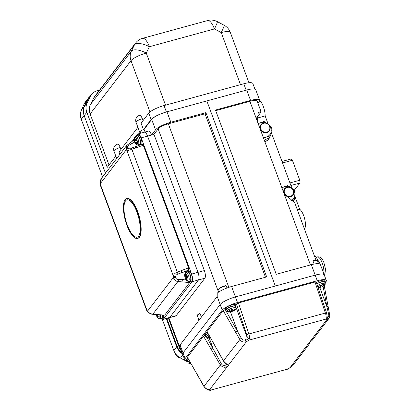 <?xml version="1.0" encoding="UTF-8"?>
<svg xmlns="http://www.w3.org/2000/svg" width="411" height="411" viewBox="0 0 411 411"><rect width="100%" height="100%" fill="white"/><g stroke="black" fill="none" stroke-linecap="round" stroke-linejoin="round"><path stroke-width="0.62" d="M304.433 228.932L304.587 228.732A10.547 3.581 -105.3 0 0 303.678 215.657A10.547 3.581 -105.3 0 0 299.686 209.286L294.857 196.227M297.4 209.913L299.686 209.286M256.68 118.245L265.152 115.933A10.547 3.581 -105.3 0 0 263.369 106.68A10.547 3.581 -105.3 0 0 259.665 100.525M257.918 103.187L259.218 101.491A13.183 3.103 159.7 0 0 259.618 100.186L255.765 89.773A13.183 3.103 159.7 0 0 246.713 90.024L206.841 100.921L275.308 286.02L206.841 100.921L166.964 111.823A13.183 3.103 -20.3 0 0 151.69 119.416L144.076 129.347L145.062 132.013M323.832 276.177A13.183 3.103 159.7 0 0 324.238 274.872A13.183 3.103 159.7 0 0 315.186 275.123L235.436 296.922L237.507 302.532A13.183 3.103 159.7 0 0 222.233 310.125L185.125 358.546A13.183 3.103 159.7 0 0 184.724 359.846A13.183 3.103 159.7 0 0 186.455 360.663M311.333 264.705L315.186 275.123A13.183 3.103 -20.3 0 1 324.238 274.872L320.308 264.304A13.183 3.103 159.7 0 0 311.333 264.705L276.243 274.296L215.477 110.03L250.566 100.438L246.713 90.024M259.618 100.186A13.183 3.103 159.7 0 0 250.566 100.438M310.439 264.951L249.903 101.306L215.708 110.651M249.903 101.306A10.547 2.481 -20.3 0 1 257.147 101.106L261.006 111.54L258.257 112.64L257.317 121.337M261.006 111.54L260.677 112.563L256.67 117.793M291.923 188.3L271.142 132.126M268.208 124.199L265.152 115.933M270.222 136.149A9.669 8.806 -142.5 0 1 268.886 138.769L268.666 139.057A9.669 8.806 -142.5 0 1 264.879 141.79M283.991 193.453L294.785 202.849L316.018 260.25M314.127 264.042L313.074 261.19L313.49 260.728A4.834 1.135 -20.3 0 1 313.639 260.687M313.074 261.19A5.276 1.238 159.7 0 1 313.901 260.944A5.276 1.238 159.7 0 1 317.518 260.841C317.626 260.158 316.347 260.101 313.67 260.666L313.49 260.728M268.886 138.769A9.669 8.806 -142.5 0 1 264.812 141.6M293.932 200.249A9.669 8.806 -142.5 0 1 293.305 201.775M143.958 132.517A6.155 2.091 74.7 0 1 144.41 132.193A6.155 2.091 74.7 0 1 147.58 136.108L151.567 135.019L155.543 129.83A13.183 3.103 -20.3 0 1 170.817 122.237L205.906 112.645L266.672 276.911L231.583 286.503L235.436 296.922A13.183 3.103 -20.3 0 0 220.157 304.515L183.049 352.936L220.157 304.515A13.183 3.103 -20.3 0 1 235.436 296.922L315.186 275.123L317.261 280.728L237.507 302.532M151.567 135.019A6.155 2.091 -105.3 0 0 148.397 131.104L144.41 132.193A6.155 2.091 74.7 0 1 147.58 136.108L197.968 272.329A6.155 2.091 74.7 0 1 198.498 279.958L169.784 317.426A6.155 2.091 74.7 0 1 169.327 317.749L175.708 316.008A6.155 2.091 -105.3 0 0 176.16 315.679L204.878 278.211A6.155 2.091 -105.3 0 0 204.349 270.587L153.961 134.366L151.567 135.019M141.148 132.594A5.276 1.238 -20.3 0 1 139.74 132.27A5.276 1.238 -20.3 0 1 144.076 129.347M166.835 318.433L177.259 346.622A13.183 12.006 37.5 0 0 182.232 353.116M218.549 292.149L158.153 128.89L153.961 134.366M158.153 128.89A8.79 2.065 -20.3 0 1 168.34 123.829L205.022 113.801L205.906 112.645M205.022 113.801L265.48 277.24M199.838 313.321C197.789 314.441 196.961 315.273 197.352 315.807A5.276 1.238 159.7 0 1 200.095 313.562L201.405 317.102M218.893 288.887A4.834 1.135 -20.3 0 1 225.187 285.758L226.204 285.856A5.276 1.238 159.7 0 0 221.103 287.592A5.276 1.238 159.7 0 0 218.585 289.642L219.325 291.646M218.585 289.642L218.56 289.524C218.698 288.311 220.99 287.032 225.439 285.686L225.187 285.758M226.995 287.993L226.204 285.856M231.583 286.503A13.183 3.103 -20.3 0 0 217.208 293.166L217.193 296.501L180.085 344.921A13.183 3.103 -20.3 0 0 179.684 346.226L182.648 354.241A13.183 3.103 -20.3 0 1 183.049 352.936L185.125 358.546M190.874 363.607L190.339 363.319M187.719 361.921L180.48 358.063A13.183 12.006 -142.5 0 1 173.832 350.521L162.324 319.414M102.586 176.92L81.234 119.19A13.183 12.006 -142.5 0 1 81.419 110.107L84.065 104.168A13.183 12.006 -142.5 0 1 85.38 101.959L88.252 98.214A13.183 12.006 37.5 0 0 86.937 100.423L84.065 104.168M173.832 350.521L176.704 346.776L166.275 318.587M115.82 156.139L107.235 167.344L86.844 112.224L84.193 115.681L105.457 173.17L84.106 115.44L81.234 119.19M81.419 110.107L84.286 106.362L86.937 100.423M176.704 346.776A13.183 12.006 37.5 0 0 182.489 353.82M90.194 96.251A13.183 12.006 37.5 0 0 88.252 98.214M84.286 106.362A13.183 12.006 37.5 0 0 84.106 115.44M223.168 310.552L225.228 309.534L241.396 338.34C242.274 339.912 243.507 340.426 245.084 339.887A1.757 0.699 63.7 0 0 246.482 341.592C243.733 342.599 241.519 341.911 239.829 339.522L223.168 310.552L207.041 331.59L223.471 360.868C225.696 363.427 227.417 364.768 228.624 364.896A7.033 1.654 -20.3 0 1 227.54 366.309C224.987 367.932 222.582 367.48 220.332 364.968L203.507 336.203L187.385 357.241L203.969 386.314C205.685 388.647 207.591 389.746 209.682 389.613A1.757 1.552 96.5 0 1 208.891 389.756L208.952 389.762M292.796 365.595L290.228 367.619A1.757 0.699 -116.3 0 1 290.043 367.645L292.796 365.595L309.534 343.755L307.901 344.341A7.033 1.654 -20.3 0 1 308.985 342.933L312.165 340.318L328.898 318.494M324.202 285.588L329.668 314.79C329.797 316.665 329.54 317.893 328.903 318.479L326.843 319.63A1.757 1.552 -83.5 0 0 327.685 317.307C328.641 317.148 328.985 316.208 328.708 314.477L326.863 306.616L319.779 287.464M235.601 305.019L236.402 303.976L238.442 302.958L315.001 282.033L316.151 282.172M312.165 340.318L309.447 342.733A1.757 1.341 -126.9 0 1 308.985 342.933L326.843 319.63A7.033 1.654 -20.3 0 1 325.964 319.085L326.139 317.338A1.757 1.089 1.2 0 0 327.156 316.378L326.575 312.92L316.208 282.003M245.084 339.887A5.276 1.238 159.7 0 0 246.883 338.808L247.247 337.703A1.757 1.089 1.2 0 0 249.58 338.263L248.881 340.154A7.033 1.654 -20.3 0 1 246.482 341.592L228.624 364.896A1.757 1.706 -9.2 0 1 226.512 364.167M207.257 338.13L221.457 363.946C222.808 365.667 224.18 365.995 225.567 364.942A1.757 1.341 53.1 0 0 227.54 366.309L209.682 389.613A7.033 1.654 -20.3 0 1 210.566 390.152L287.643 369.083A7.033 1.654 -20.3 0 1 290.043 367.645L307.901 344.341A1.757 1.706 170.8 0 0 309.026 343.093M210.355 390.383L208.603 390.07A1.757 1.557 -58.4 0 1 208.156 389.628M317.261 280.728A13.183 3.103 159.7 0 1 326.313 280.482A13.183 3.103 159.7 0 1 325.908 281.787L325.003 282.968M184.724 359.846L182.648 354.241A13.183 3.103 -20.3 0 1 183.049 352.936L180.085 344.921M199.849 379.009A1.757 0.303 150.2 0 0 199.792 379.173L187.385 357.241M203.507 336.203L204.555 335.546M241.396 338.34A1.757 0.365 149.4 0 0 239.829 339.522L223.384 360.981L207.041 331.59M225.228 309.534L225.783 309.38M209.204 337.965L212.929 348.03A1.757 0.303 150.2 0 0 211.018 349.314M221.457 363.946A1.757 0.447 148.2 0 0 220.332 364.968L203.897 386.458C205.639 388.688 207.303 389.787 208.891 389.756M290.228 367.619L288.126 368.873A1.757 1.367 -127.7 0 1 287.643 369.083L210.566 390.152A1.757 1.706 176.4 0 1 208.696 389.731M328.153 306.873A1.757 0.509 169.5 0 0 326.863 306.616L323.087 286.267M329.668 314.79A1.757 0.57 168.8 0 0 328.708 314.477M246.883 338.808A1.757 1.367 52.3 0 0 248.881 340.154L325.964 319.085A1.757 1.706 -3.6 0 0 327.125 317.39L327.156 316.378M230.458 311.882L237.543 331.03A1.757 0.303 150.2 0 0 235.631 332.314M125.566 200.881A19.338 6.566 74.7 0 1 126.989 199.859A19.338 6.566 74.7 0 1 137.731 214.444A19.338 6.566 74.7 0 1 138.61 236.14A19.338 6.566 74.7 0 1 137.187 237.162A19.338 6.566 74.7 0 1 126.444 222.582A19.338 6.566 74.7 0 1 125.566 200.881M139.052 237.342A20.658 7.018 74.7 0 1 137.531 238.437A20.658 7.018 74.7 0 1 126.059 222.854A20.658 7.018 74.7 0 1 125.124 199.679A20.658 7.018 74.7 0 1 126.639 198.585A20.658 7.018 74.7 0 1 138.111 214.167A20.658 7.018 74.7 0 1 139.052 237.342M137.531 238.437L137.932 238.329A20.658 7.018 -105.3 0 0 139.452 237.234A20.658 7.018 -105.3 0 0 138.512 214.054A20.658 7.018 -105.3 0 0 127.04 198.477L126.639 198.585M135.748 148.011L135.27 146.753L142.34 144.153L143.275 145.242L131.772 149.332C129.455 150.215 127.816 150.575 126.85 150.395A7.47 2.538 74.7 0 1 126.239 149.789L126.47 145.751L127.328 144.919A1.757 0.807 54 0 1 127.395 144.857A1.757 0.807 54 0 1 128.751 145.407C127.595 146.188 127.276 147.015 127.8 147.893A5.713 1.942 -105.3 0 0 128.268 148.356L131.356 148.052M130.379 142.684A1.757 0.704 53.5 0 1 130.436 142.627L126.47 145.751L101.394 178.472L100.428 183.47A7.47 2.538 74.7 0 1 100.52 184.76L100.633 186.029L146.573 310.223L147.01 310.444A1.757 1.5 128.5 0 0 147.513 311.384L146.573 310.223M143.275 145.242L188.628 267.838L188.747 270.053L188.115 270.885A5.713 1.942 -105.3 0 0 187.981 271.096M188.747 270.053L178.009 274.034C176.581 274.527 175.805 275.355 175.677 276.521A1.757 0.976 178.7 0 1 173.344 276.084C173.612 274.394 174.901 273.094 177.213 272.18L188.628 267.838M100.633 186.029L100.356 184.364A1.757 0.976 -1.3 0 0 100.52 184.76L147.01 310.444A7.47 2.538 74.7 0 1 147.626 311.055C148.69 312.771 150.426 313.819 152.835 314.199L164.688 315.119L189.646 282.547L177.865 281.54C175.466 281.16 173.992 279.768 173.432 277.374A7.47 2.538 74.7 0 1 173.344 276.084L126.85 150.395A1.757 1.5 -51.5 0 1 128.268 148.356M141.199 137.855L191.588 274.075L197.968 272.329L147.58 136.108L141.199 137.855A6.155 2.091 -105.3 0 0 138.029 133.935A6.155 2.091 -105.3 0 0 137.577 134.263L136.976 135.049M134.284 138.558L132.121 141.384M161.754 319.003A6.155 2.091 -105.3 0 0 162.951 319.496A6.155 2.091 -105.3 0 0 163.403 319.167L169.784 317.426L198.498 279.958L204.878 278.211M163.403 319.167L192.117 281.699A6.155 2.091 -105.3 0 0 191.588 274.075M204.349 270.587L197.968 272.329A6.155 2.091 74.7 0 1 198.498 279.958L192.117 281.699M176.16 315.679L169.784 317.426A6.155 2.091 74.7 0 1 169.327 317.749L162.951 319.496M189.764 281.54L189.646 282.547M164.688 315.119L156.771 314.585A1.757 0.421 94.7 0 0 156.925 314.487M175.677 276.521A5.713 1.942 -105.3 0 0 175.749 277.507C176.052 278.863 176.935 279.572 178.4 279.629L182.314 279.685A1.757 0.421 94.7 0 1 181.883 281.915M134.346 139.74L130.436 142.627A1.757 0.704 53.5 0 1 131.926 143.465L128.751 145.407M188.115 270.885L181.821 272.601L181.097 270.608M178.009 274.034L131.402 148.037L130.58 148.273M175.749 277.507A1.757 0.694 173.7 0 1 173.432 277.374L147.626 311.055A1.757 1.336 139.8 0 0 147.878 311.754L147.878 311.754C149.301 313.362 150.914 314.21 152.722 314.302L156.771 314.585M178.4 279.629A1.757 0.524 96 0 1 177.865 281.54L152.835 314.199A1.757 0.313 93.3 0 1 152.722 314.302M100.356 184.364L100.279 183.229A1.757 0.694 -6.3 0 0 100.428 183.47L126.239 149.789A1.757 1.336 -40.2 0 1 127.8 147.893M142.309 118.697A5.276 1.238 159.7 0 0 136.195 121.733A5.276 1.238 159.7 0 0 136.036 122.257A5.276 5.276 0 0 1 139.591 115.337A5.276 1.793 74.7 0 1 142.309 118.697L143.028 120.639M120.218 147.518A5.276 1.238 159.7 0 0 114.109 150.554A5.276 1.238 159.7 0 0 113.95 151.078A5.276 5.276 0 0 1 117.505 144.163A5.276 1.793 74.7 0 1 120.218 147.518L120.937 149.46M140.141 133.359L139.74 132.27A5.276 1.238 -20.3 0 1 143.444 129.599L141.071 123.187L148.756 113.159A13.183 3.103 -20.3 0 1 164.035 105.565L243.785 83.767A13.183 3.103 -20.3 0 1 252.837 83.515L254.912 89.12M119.858 154.382L118.985 152.008L137.906 127.318M149.969 111.972L130.991 60.653L90.127 113.975L109.013 165.027M143.444 129.599L151.13 119.57L148.756 113.159M164.035 105.565L166.404 111.977L246.158 90.173L243.785 83.767M84.193 115.681A13.183 12.006 -142.5 0 1 84.553 106.228L87.666 99.894A13.183 12.006 -142.5 0 1 88.807 98.059L91.453 94.602A13.183 12.006 37.5 0 0 90.317 96.436L87.204 102.765A13.183 12.006 37.5 0 0 86.844 112.224M166.404 111.977A13.183 3.103 159.7 0 0 151.13 119.57M91.453 94.602A13.183 12.006 37.5 0 1 97.474 90.6L99.585 90.024M90.127 113.975A13.183 12.006 -142.5 0 1 90.487 104.517L93.6 98.183A13.183 12.006 -142.5 0 1 94.736 96.349L135.599 43.032A13.183 12.006 37.5 0 0 134.464 44.866A13.183 5.358 26.2 0 1 149.378 46.726L146.265 53.06L165.535 105.154M90.487 104.517L131.35 51.195A13.183 5.358 26.2 0 1 146.265 53.06A13.183 3.103 -20.3 0 0 130.991 60.653A13.183 12.006 37.5 0 1 131.35 51.195L134.464 44.866L93.6 98.183M142.586 38.331L207.642 20.55A13.183 13.183 0 0 1 217.327 21.634A13.183 0.976 118.1 0 1 214.434 28.945L149.378 46.726A13.183 4.48 74.7 0 0 142.586 38.331A13.183 13.183 0 0 0 135.599 43.032M217.327 21.634L224.118 25.256A13.183 0.976 118.1 0 1 221.231 32.572L214.434 28.945A13.183 4.48 74.7 0 0 207.642 20.55M139.298 234.912A19.338 6.566 -105.3 0 0 137.243 213.001A19.338 6.566 -105.3 0 0 126.989 199.859A19.338 6.566 -105.3 0 0 124.877 202.109A19.338 6.566 -105.3 0 0 126.927 224.021A19.338 6.566 -105.3 0 0 137.187 237.162A19.338 6.566 -105.3 0 0 139.298 234.912M314.6 256.413L315.34 256.207A11.426 3.879 74.7 0 1 315.694 256.428L314.703 256.7M319.671 263.852L320.082 263.739A11.426 3.879 74.7 0 1 320.246 264.222M320.082 263.739L315.694 256.428M263.549 138.194L270.757 135.45L268.547 138.327L264.222 140.007M270.757 135.45L271.363 126.927L268.445 124.405M267.386 123.619L264.026 121.481L258.165 123.634M268.763 124.733A7.912 7.203 -142.5 0 1 271.239 130.955A7.912 7.203 -142.5 0 1 266.965 136.755A7.912 7.203 -142.5 0 1 263.168 137.166M258.283 123.947A7.912 7.203 -142.5 0 1 260.235 122.791A7.912 7.203 -142.5 0 1 267.124 123.475M290.675 200.861L294.471 199.551L292.909 201.59M294.471 199.551L295.077 191.033L292.154 188.51M291.096 187.719L287.741 185.587L281.879 187.74M292.478 188.834A7.912 7.203 -142.5 0 1 294.949 195.061A7.912 7.203 -142.5 0 1 291.039 200.707M281.992 188.053A7.912 7.203 -142.5 0 1 283.95 186.892A7.912 7.203 -142.5 0 1 290.834 187.575M293.577 192.399A4.834 4.403 -142.5 0 1 288.712 196.33A4.834 4.403 -142.5 0 1 284.227 191.202A4.834 4.403 -142.5 0 1 289.092 187.272A4.834 4.403 -142.5 0 1 293.577 192.399M293.891 192.595A5.276 4.804 -142.5 0 1 292.976 195.153A5.276 4.804 -142.5 0 1 287.161 196.504A5.276 4.804 -142.5 0 1 283.693 191.295A5.276 4.804 -142.5 0 1 284.607 188.736A5.276 4.804 -142.5 0 1 290.423 187.385A5.276 4.804 -142.5 0 1 293.891 192.595M267.957 124.271A4.834 4.403 -142.5 0 1 268.964 130.719A4.834 4.403 -142.5 0 1 262.424 131.124A4.834 4.403 -142.5 0 1 261.417 124.677A4.834 4.403 -142.5 0 1 267.957 124.271M268.095 124.101A5.276 4.804 -142.5 0 1 269.267 131.047A5.276 4.804 -142.5 0 1 262.064 131.582A5.276 4.804 -142.5 0 1 260.893 124.636A5.276 4.804 -142.5 0 1 268.095 124.101M294.245 190.262L299.984 183.013A17.139 5.821 -105.3 0 0 299.789 180.249L292.406 160.28A17.139 5.821 -105.3 0 0 291.091 158.975L281.992 161.461M290.885 185.5L299.984 183.013M289.94 182.941L299.789 180.249M282.552 162.972L292.406 160.28M135.666 136.175C133.251 137.366 134.597 141.055 134.942 142.165A3.827 1.3 -105.3 0 0 137.192 144.384A3.827 1.3 -105.3 0 0 136.863 139.642A3.827 1.3 -105.3 0 0 134.608 137.408A3.827 1.3 -105.3 0 0 134.936 142.155C135.399 144.02 136.452 144.996 138.101 145.078L139.673 144.651A4.613 1.567 74.7 0 0 139.617 138.687A4.613 1.567 74.7 0 0 137.238 135.748L135.666 136.175A4.613 1.567 74.7 0 1 138.045 139.113A4.613 1.567 74.7 0 1 138.101 145.078M135.363 142.149A12.284 2.887 -20.3 0 0 135.219 142.56A12.001 10.927 -142.5 0 1 134.7 141.158A12.284 2.887 -20.3 0 1 134.844 140.747L134.798 140.094A12.284 11.184 37.5 0 1 134.531 138.733A12.001 2.82 -20.3 0 1 134.705 138.486A12.001 2.82 -20.3 0 1 134.921 138.23A12.284 11.184 37.5 0 0 135.183 139.591L135.496 139.899A12.284 2.887 -20.3 0 1 136.072 139.37A12.001 10.927 37.5 0 0 136.591 140.773A12.284 2.887 -20.3 0 0 136.015 141.302L136.062 141.954A12.284 11.184 37.5 0 0 136.755 143.198A12.001 2.82 159.7 0 0 136.539 143.454A12.001 2.82 159.7 0 0 136.37 143.701A12.284 11.184 37.5 0 1 135.671 142.458L135.363 142.149L136.236 142.304M135.183 139.591L135.496 139.899L136.18 139.714M134.7 141.158L136.473 140.675M134.531 138.733L134.978 138.615M141.656 144.405A5.364 1.819 -105.3 0 0 140.999 138.111A5.364 1.819 -105.3 0 0 138.24 134.7L137.043 135.024A5.364 1.819 -105.3 0 0 136.344 135.99M138.779 144.893A5.364 1.819 -105.3 0 0 139.283 145.278M140.398 144.867A5.364 1.819 -105.3 0 0 139.802 138.44A5.364 1.819 -105.3 0 0 137.043 135.024M160.295 314.867A4.613 1.567 74.7 0 1 159.776 318.766C158.127 318.679 157.074 317.708 156.617 315.853L156.221 314.538A3.827 1.3 -105.3 0 0 156.612 315.838A3.827 1.3 -105.3 0 0 158.867 318.073A3.827 1.3 -105.3 0 0 158.954 314.759M158.009 314.682A12.284 2.887 -20.3 0 0 157.69 314.99L157.737 315.643A12.284 11.184 37.5 0 0 158.43 316.886A12.001 2.82 159.7 0 0 158.214 317.143A12.001 2.82 159.7 0 0 158.045 317.39A12.284 11.184 37.5 0 1 157.346 316.146L157.038 315.838L157.911 315.992M156.463 314.559A12.284 2.887 -20.3 0 0 156.375 314.847A12.001 10.927 -142.5 0 0 156.894 316.249A12.284 2.887 -20.3 0 1 157.038 315.838M161.965 315.006A4.613 1.567 74.7 0 1 161.348 318.34L159.776 318.766M156.375 314.847L157.213 314.62M160.454 318.582A5.364 1.819 -105.3 0 0 161.544 319.059L162.741 318.731A5.364 1.819 -105.3 0 0 163.496 315.129M161.544 319.059A5.364 1.819 -105.3 0 0 162.237 315.026M186.055 272.395C183.645 273.582 184.986 277.276 185.33 278.381A3.827 1.3 -105.3 0 0 187.58 280.605A3.827 1.3 -105.3 0 0 187.252 275.863A3.827 1.3 -105.3 0 0 184.996 273.628A3.827 1.3 -105.3 0 0 185.325 278.37C185.793 280.24 186.846 281.211 188.49 281.299L190.062 280.867A4.613 1.567 74.7 0 0 190.005 274.902A4.613 1.567 74.7 0 0 187.627 271.969L186.055 272.395A4.613 1.567 74.7 0 1 188.433 275.334A4.613 1.567 74.7 0 1 188.49 281.299M185.751 278.37A12.284 2.887 -20.3 0 0 185.608 278.781A12.001 10.927 -142.5 0 1 185.089 277.379A12.284 2.887 -20.3 0 1 185.233 276.968L185.186 276.315A12.284 11.184 37.5 0 1 184.924 274.954A12.001 2.82 -20.3 0 1 185.094 274.707A12.001 2.82 -20.3 0 1 185.31 274.45A12.284 11.184 37.5 0 0 185.577 275.812L185.885 276.12A12.284 2.887 -20.3 0 1 186.46 275.591A12.001 10.927 37.5 0 0 186.979 276.993A12.284 2.887 -20.3 0 0 186.404 277.523L186.45 278.175A12.284 11.184 37.5 0 0 187.144 279.418A12.001 2.82 159.7 0 0 186.933 279.675A12.001 2.82 159.7 0 0 186.758 279.922A12.284 11.184 37.5 0 1 186.065 278.679L185.751 278.37L186.625 278.524M185.577 275.812L185.885 276.12L186.568 275.93M185.089 277.379L186.866 276.896M184.924 274.954L185.366 274.831M189.168 281.114A5.364 1.819 -105.3 0 0 190.257 281.592L191.454 281.263A5.364 1.819 -105.3 0 0 191.387 274.332A5.364 1.819 -105.3 0 0 188.628 270.921L187.431 271.245A5.364 1.819 -105.3 0 0 186.733 272.21M190.257 281.592A5.364 1.819 -105.3 0 0 190.19 274.661A5.364 1.819 -105.3 0 0 187.431 271.245M209.466 336.09A3.827 0.899 159.7 0 0 207.077 337.929A3.827 0.899 159.7 0 0 208.469 338.094L208.469 338.094C207.509 338.417 206.692 338.161 206.024 337.328L205.962 337.19A4.613 1.084 -20.3 0 1 208.845 335.001M208.469 338.094A12.304 12.304 0 0 0 210.37 337.667A12.001 11.662 153.3 0 1 210.324 337.683A12.284 0.319 69.3 0 1 210.252 337.595L209.702 337.667L209.574 337.333M209.821 336.717A12.284 0.319 69.3 0 0 209.975 337.046L209.538 337.344A12.284 11.934 -26.7 0 1 208.12 337.631A12.001 0.308 -110.7 0 0 208.285 337.955A12.284 11.934 -26.7 0 0 209.702 337.667M205.392 335.638A4.613 1.084 -20.3 0 1 205.377 335.612A4.613 1.084 -20.3 0 1 208.002 333.537M208.285 337.955L208.161 337.626M210.221 337.41L210.324 337.683M207.915 333.378A5.364 1.259 159.7 0 0 204.678 335.869A5.364 1.259 159.7 0 0 204.688 335.9A5.364 1.259 159.7 0 0 205.603 336.213M207.272 332.268A5.364 1.259 159.7 0 0 204.231 334.667A5.364 1.259 159.7 0 0 204.246 334.698M226.641 309.55A4.613 1.084 -20.3 0 1 226.631 309.524A4.613 1.084 -20.3 0 1 230.525 306.925A4.613 1.084 -20.3 0 1 235.277 306.293A4.613 1.084 -20.3 0 1 235.287 306.318L235.873 307.901C235.981 309.072 235.544 309.848 234.558 310.223A3.827 0.899 159.7 0 0 235.488 309.139A3.827 0.899 159.7 0 0 231.501 309.683A3.827 0.899 159.7 0 0 228.331 311.841A3.827 0.899 159.7 0 0 229.723 312.011L229.723 312.011C228.763 312.334 227.946 312.077 227.278 311.24L227.216 311.101A4.613 1.084 -20.3 0 1 231.11 308.502A4.613 1.084 -20.3 0 1 235.863 307.875A4.613 1.084 -20.3 0 1 235.873 307.901A4.613 1.084 -20.3 0 1 235.883 307.947M230.951 311.584A12.284 11.934 -26.7 0 1 229.538 311.872A12.001 0.308 -110.7 0 1 229.374 311.543A12.284 11.934 -26.7 0 0 230.792 311.255L231.229 310.957A12.284 0.319 69.3 0 1 230.992 310.444A12.001 11.662 -26.7 0 0 231.722 310.192A12.001 11.662 -26.7 0 0 232.436 309.899A12.284 0.319 69.3 0 0 232.667 310.418L233.217 310.341A12.284 11.934 -26.7 0 0 234.47 309.622A12.001 0.308 69.3 0 0 234.635 309.945A12.284 11.934 -26.7 0 1 233.381 310.67L232.939 310.963A12.284 0.319 69.3 0 0 233.011 311.05A12.001 11.662 153.3 0 1 232.302 311.343A12.001 11.662 153.3 0 1 231.573 311.595A12.284 0.319 69.3 0 1 231.501 311.507L230.951 311.584L230.828 311.245M231.229 310.963L231.033 310.428L231.229 310.963M229.538 311.872L229.415 311.538M231.131 310.397L231.573 311.595M235.554 304.89A5.364 1.259 159.7 0 0 235.544 304.859A5.364 1.259 159.7 0 0 235.529 304.828A5.364 1.259 159.7 0 0 230.011 305.563A5.364 1.259 159.7 0 0 225.485 308.579A5.364 1.259 159.7 0 0 225.5 308.61M235.544 304.859L235.991 306.061A5.364 1.259 159.7 0 0 235.976 306.031A5.364 1.259 159.7 0 0 230.458 306.765A5.364 1.259 159.7 0 0 225.932 309.781A5.364 1.259 159.7 0 0 225.942 309.812A5.364 1.259 159.7 0 0 226.857 310.125M189.98 362.04A3.827 0.899 159.7 0 0 189.014 363.144A3.827 0.899 159.7 0 0 190.406 363.314L190.406 363.314C189.445 363.637 188.628 363.381 187.961 362.543L187.899 362.404A4.613 1.084 -20.3 0 1 189.348 360.94M190.411 362.79A12.284 11.934 -26.7 0 1 190.057 362.846A12.001 0.308 -110.7 0 0 190.221 363.175A12.284 11.934 -26.7 0 0 190.591 363.113M187.329 360.853A4.613 1.084 -20.3 0 1 187.313 360.827A4.613 1.084 -20.3 0 1 188.526 359.502M190.221 363.175L190.098 362.841M188.418 359.312A5.364 1.259 159.7 0 0 186.615 361.084A5.364 1.259 159.7 0 0 186.63 361.115A5.364 1.259 159.7 0 0 187.539 361.428M187.791 358.217A5.364 1.259 159.7 0 0 186.168 359.882A5.364 1.259 159.7 0 0 186.183 359.913M318.099 287.633A3.827 0.899 159.7 0 0 319.044 287.592L318.104 287.654M317.41 285.583A4.613 1.084 -20.3 0 1 322.019 283.575A4.613 1.084 -20.3 0 1 325.183 283.456A4.613 1.084 -20.3 0 1 325.193 283.482C325.301 284.659 324.865 285.434 323.878 285.804A3.827 0.899 159.7 0 0 324.808 284.725A3.827 0.899 159.7 0 0 320.821 285.265A3.827 0.899 159.7 0 0 317.857 286.914M320.272 287.166A12.284 11.934 -26.7 0 1 318.859 287.453A12.001 0.308 -110.7 0 1 318.695 287.13A12.284 11.934 -26.7 0 0 320.112 286.842L320.549 286.544A12.284 0.319 69.3 0 1 320.313 286.025A12.001 11.662 -26.7 0 0 321.042 285.779A12.001 11.662 -26.7 0 0 321.756 285.486A12.284 0.319 69.3 0 0 321.988 286.005L322.537 285.928A12.284 11.934 -26.7 0 0 323.791 285.208A12.001 0.308 69.3 0 0 323.955 285.532A12.284 11.934 -26.7 0 1 322.702 286.251L322.26 286.549A12.284 0.319 69.3 0 0 322.332 286.637A12.001 11.662 153.3 0 1 321.623 286.929A12.001 11.662 153.3 0 1 320.893 287.176A12.284 0.319 69.3 0 1 320.821 287.094L320.272 287.166L320.148 286.832M320.549 286.549L320.354 286.015L320.549 286.549M316.871 283.975A4.613 1.084 -20.3 0 1 321.469 281.987A4.613 1.084 -20.3 0 1 324.598 281.879A4.613 1.084 -20.3 0 1 324.608 281.905A4.613 1.084 -20.3 0 1 324.618 281.936M318.859 287.453L318.736 287.125M320.452 285.984L320.893 287.176M324.875 280.477A5.364 1.259 159.7 0 0 324.865 280.446A5.364 1.259 159.7 0 0 324.849 280.415A5.364 1.259 159.7 0 0 321.577 280.446A5.364 1.259 159.7 0 0 316.383 282.527M324.829 282.506A5.364 1.259 159.7 0 0 325.312 281.648A5.364 1.259 159.7 0 0 325.296 281.617A5.364 1.259 159.7 0 0 321.998 281.653A5.364 1.259 159.7 0 0 316.794 283.749M178.4 356.712A5.364 4.881 -142.5 0 1 176.268 354.672M180.033 357.811A5.364 4.881 -142.5 0 1 175.23 353.28M170.817 122.237L166.964 111.823M155.543 129.83L151.69 119.416M168.885 317.873L179.602 346.838A8.79 2.065 159.7 0 0 179.33 347.706A8.79 8.79 0 0 0 181.426 350.937M168.34 123.829L228.824 287.346M180.66 348.862A8.79 8.004 37.5 0 1 179.602 346.838L179.807 346.565M217.193 296.501L222.233 310.125M178.384 345.153L177.259 346.622M182.895 354.909L180.48 358.063M238.442 302.958L248.84 333.973L325.399 313.043L315.001 282.033M326.139 317.338A5.276 1.793 -105.3 0 0 325.399 313.043A1.757 0.272 -18.5 0 1 326.575 312.92M235.426 305.748L247.247 337.703A3.514 1.192 -105.3 0 0 246.749 334.842A1.757 0.272 -18.5 0 1 248.84 333.973A5.276 1.793 74.7 0 1 249.58 338.263M246.749 334.842L236.402 303.976M225.567 364.942A5.276 1.238 159.7 0 0 226.358 364.064M327.13 317.117A5.276 1.238 159.7 0 0 327.685 317.307M186.116 279.994L182.314 279.685L185.5 278.812M134.695 141.415L131.926 143.465L135.111 142.591M240.502 84.661L221.231 32.572A13.183 3.103 159.7 0 1 230.283 32.32A13.183 13.183 0 0 0 224.118 25.256M84.553 106.228L87.204 102.765M90.317 96.436L87.666 99.894M316.162 257.214L317.277 256.911A9.669 3.283 74.7 0 1 322.106 262.665A9.669 3.283 74.7 0 1 323.714 273.464M136.401 140.326L134.844 140.747M134.798 140.094L135.404 139.93M157.105 315.823L157.737 315.648M185.818 278.355L186.45 278.18L185.782 278.345M186.789 276.541L185.233 276.968M185.186 276.315L185.793 276.151M205.973 337.215A4.613 1.084 -20.3 0 1 205.962 337.19L205.377 335.612M210.108 337.21L210.252 337.595M233.253 310.326L233.381 310.67M227.226 311.127A4.613 1.084 -20.3 0 1 227.216 311.101L226.631 309.524M231.095 310.408L231.501 311.507M232.939 310.963L232.76 310.464L232.939 310.963M187.909 362.43A4.613 1.084 -20.3 0 1 187.899 362.404L187.313 360.827M324.608 281.905L325.193 283.482A4.613 1.084 -20.3 0 1 325.204 283.528M322.573 285.907L322.702 286.251M320.416 285.994L320.821 287.094M322.26 286.549L322.08 286.051L322.26 286.549M176.268 355.582A4.613 4.202 37.5 0 0 178.703 357.452M317.518 260.841L318.551 263.631M168.351 318.016L179.33 347.706M197.352 315.807L198.996 320.251M326.313 280.482L324.238 274.872M223.384 360.981C225.028 363.103 226.112 364.197 226.631 364.254L226.358 363.827M309.447 342.733L308.933 343.195L309.046 342.461M309.534 343.755L310.207 342.173M288.126 368.873L287.078 369.412M199.792 379.173L203.897 386.458M208.603 390.07L208.002 389.587M138.029 133.935L144.41 132.193M135.27 146.753L131.402 148.037M100.279 183.229C99.94 181.883 100.315 180.295 101.394 178.472M147.513 311.384L147.878 311.754M113.95 151.078L116.698 158.507M136.036 122.257L139.74 132.27M230.283 32.32L248.938 82.745M317.277 256.911C318.828 256.793 319.722 256.901 319.958 257.235C321.746 258.396 323.046 260.148 323.863 262.49L325.337 268.409C325.44 272.205 324.926 274.327 323.796 274.784M135.445 139.93L136.185 139.73M157.064 315.818L157.732 315.633M185.834 276.151L186.573 275.951M204.231 334.667L204.678 335.869M229.723 312.011A12.304 12.304 0 0 0 234.558 310.223M225.485 308.579L225.932 309.781M190.406 363.314A12.304 12.304 0 0 0 190.683 363.267M186.168 359.882L186.615 361.084M319.044 287.592A12.304 12.304 0 0 0 323.878 285.804M324.865 280.446L325.312 281.648M179.812 357.776L175.661 354.595"/></g></svg>
